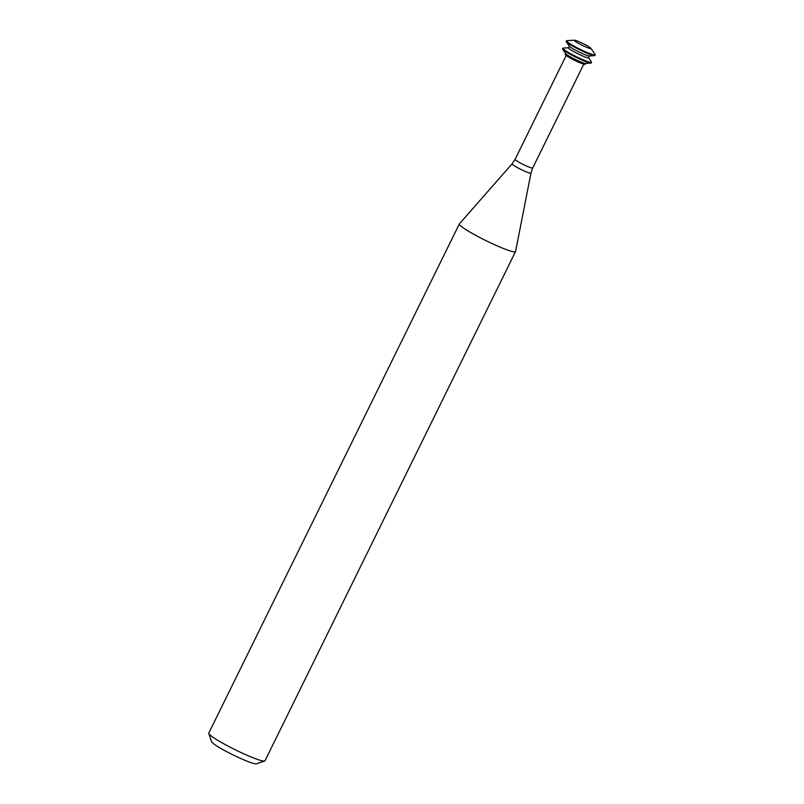 <?xml version="1.0" encoding="UTF-8"?>
<svg xmlns="http://www.w3.org/2000/svg" width="804" height="804" viewBox="0 0 804 804"><rect width="100%" height="100%" fill="white"/><g stroke="black" fill="none" stroke-linecap="round" stroke-linejoin="round"><path stroke-width="1.21" d="M576.538 40.743A9.346 0.965 -153.8 0 1 585.211 44.672A9.346 0.965 -153.8 0 1 590.9 48.32A9.346 0.965 -153.8 0 1 582.156 45.275A9.346 0.965 -153.8 0 1 574.408 40.2A9.346 0.965 -153.8 0 1 576.538 40.743M590.9 48.32L595.121 54.501A15.969 1.638 -153.8 0 1 595.231 54.883A15.969 1.638 -153.8 0 1 580.166 49.305A15.969 1.638 -153.8 0 1 566.559 40.773A15.969 1.638 -153.8 0 1 566.92 40.622L574.408 40.2M595.231 54.883L594.92 55.506A15.969 1.638 -153.8 0 1 594.558 55.657A15.969 1.638 -153.8 0 1 579.865 49.928A15.969 1.638 -153.8 0 1 566.358 41.778A15.969 1.638 -153.8 0 1 566.257 41.396L566.559 40.773M594.558 55.657L589.121 55.958A11.155 1.146 -153.8 0 1 578.86 51.959A11.155 1.146 -153.8 0 1 569.433 46.28L566.358 41.778M589.322 55.948L588.458 57.717A11.155 1.146 -153.8 0 1 577.945 53.828A11.155 1.146 -153.8 0 1 568.448 47.878L569.312 46.109M588.498 57.627L591.453 61.958A15.969 1.638 -153.8 0 1 591.563 62.34A15.969 1.638 -153.8 0 1 576.498 56.752A15.969 1.638 -153.8 0 1 562.89 48.23A15.969 1.638 -153.8 0 1 563.252 48.079L568.488 47.778M591.563 62.34L591.252 62.953A15.969 1.638 -153.8 0 1 590.89 63.104A15.969 1.638 -153.8 0 1 576.197 57.375A15.969 1.638 -153.8 0 1 562.689 49.225A15.969 1.638 -153.8 0 1 562.589 48.853L562.89 48.23M590.89 63.104L585.453 63.415A11.155 1.146 -153.8 0 1 575.192 59.416A11.155 1.146 -153.8 0 1 565.765 53.727L562.689 49.225M585.654 63.405L585.242 64.24A11.155 1.146 -153.8 0 1 574.729 60.35A11.155 1.146 -153.8 0 1 565.232 54.401L565.644 53.556M512.088 163.835A10.522 1.085 -153.8 0 0 521.042 169.473A10.522 1.085 -153.8 0 0 530.972 173.121L515.565 251.511A31.316 3.216 -153.8 0 1 515.535 251.592A31.316 3.216 -153.8 0 1 486.008 240.657A31.316 3.216 -153.8 0 1 459.335 223.944A31.316 3.216 -153.8 0 1 459.385 223.864L512.088 163.835L515.083 159.343A9.809 1.005 -153.8 0 0 523.444 164.589A9.809 1.005 -153.8 0 0 532.69 168.016L583.804 64.139M515.535 251.592L264.978 760.795A31.316 3.216 -153.8 0 1 264.677 761.016A31.316 3.216 -153.8 0 1 235.451 749.861A31.316 3.216 -153.8 0 1 208.779 733.509A31.316 3.216 -153.8 0 1 208.769 733.137L459.335 223.944M264.677 761.016L256.365 763.8A25.055 2.573 -153.8 0 1 232.989 754.866A25.055 2.573 -153.8 0 1 211.643 741.79L208.779 733.509M566.197 55.476L515.083 159.343M530.972 173.121L532.69 168.016"/></g></svg>
